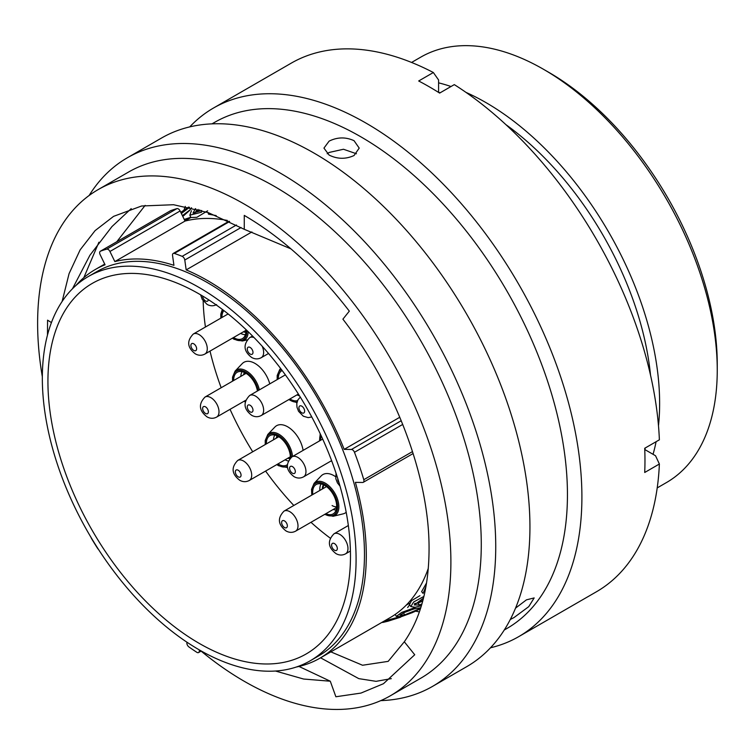 <?xml version="1.0" encoding="UTF-8"?>
<svg xmlns="http://www.w3.org/2000/svg" width="755" height="755" viewBox="0 0 755 755"><rect width="100%" height="100%" fill="white"/><g stroke="black" fill="none" stroke-linecap="round" stroke-linejoin="round"><path stroke-width="1.13" d="M548.8 72.348L543.562 69.328L548.8 72.348A238.231 137.542 60 0 1 717.25 364.118L717.25 370.167A245.639 141.817 -120 0 0 543.562 69.328A245.639 141.817 -120 0 0 543.553 69.318A245.639 141.817 -120 0 0 420.743 57.154L411.569 62.448M657.209 487.909L666.372 482.615A245.639 141.817 -120 0 0 717.25 370.167M91.1 537.541A3.256 1.878 -120 0 0 91.648 538.768A238.901 137.929 -120 0 0 97.537 548.29A3.256 1.878 -120 0 0 98.471 549.395M186.938 642.203L186.881 642.892A3.256 1.878 -120 0 0 188.929 646.941A238.901 137.929 -120 0 0 196.819 652.301A3.256 1.878 -120 0 0 196.97 652.386A3.256 1.878 -120 0 0 198.593 652.547A3.256 1.878 -120 0 0 199.263 651.282L200.49 650.574M199.207 643.373A213.929 123.518 60 0 1 59.447 454.85A213.929 123.518 60 0 1 92.242 283.418A213.929 123.518 60 0 1 199.207 294.016A213.929 123.518 60 0 1 338.967 482.539A213.929 123.518 60 0 1 306.181 653.962A213.929 123.518 60 0 1 199.207 643.373M199.207 287.542A221.857 128.095 60 0 1 344.148 483.049A221.857 128.095 60 0 1 310.135 660.833A221.857 128.095 60 0 1 199.207 649.838A221.857 128.095 60 0 1 54.275 454.34A221.857 128.095 60 0 1 88.278 276.557A221.857 128.095 60 0 1 199.207 287.542M88.278 276.557L96.659 271.715A221.857 128.095 60 0 1 207.587 282.71A221.857 128.095 60 0 1 352.528 478.208A221.857 128.095 60 0 1 318.525 655.991L310.135 660.833M419.402 611.861A258.672 149.348 60 0 1 415.524 611.182M505.878 124.622A234.456 135.362 60 0 1 650.517 375.15M645.289 447.951A234.456 135.362 60 0 1 644.817 449.555M466.033 92.412A245.639 141.817 60 0 1 485.937 102.586A245.639 141.817 60 0 1 658.483 425.763M656.086 441.722A245.639 141.817 60 0 1 653.056 454.312M251.906 231.945L186.174 269.903A224.452 129.586 60 0 1 207.587 280.586A224.452 129.586 60 0 1 344.176 449.367L399.791 417.26M428.283 568.402A224.452 129.586 60 0 1 390.005 617.713L319.818 658.237A224.452 129.586 60 0 1 296.3 667.033M413.127 453.538L363.278 482.313A3.256 1.878 -120 0 1 362.655 482.473L355.378 482.37A224.452 129.586 60 0 1 319.818 658.237M75.981 285.437A224.452 129.586 60 0 1 95.366 269.469A224.452 129.586 60 0 1 105.058 264.769L100.141 254.661A3.256 1.878 -120 0 1 100.33 251.255A3.256 1.878 -120 0 1 100.5 251.17A238.901 137.929 -120 0 1 106.738 249.15L176.934 208.625A238.901 137.929 -120 0 0 170.687 210.654L100.5 251.17M438.589 82.842A245.639 141.817 60 0 1 451.009 86.514M438.589 92.355A234.456 135.362 60 0 1 440.212 92.752M183.965 210.116A258.672 149.348 60 0 1 185.315 206.417M176.934 208.625A3.256 1.878 60 0 1 180.124 210.966L109.928 251.481A3.256 1.878 -120 0 0 106.738 249.15M227.378 220.451A224.452 129.586 60 0 0 185.041 221.064L180.124 210.966M185.041 221.064L114.845 261.589A224.452 129.586 60 0 1 173.933 265.326L172.546 255.445A3.256 1.878 -120 0 1 173.188 253.472A3.256 1.878 -120 0 1 174.367 253.425A238.901 137.929 -120 0 1 182.163 256.341L236.466 224.99M199.367 649.932L199.263 651.282M363.278 482.313A3.256 1.878 -120 0 0 363.778 479.708A238.901 137.929 -120 0 0 354.463 452.292A3.256 1.878 -120 0 0 351.452 449.47L344.176 449.367M186.174 269.903L184.786 260.022A3.256 1.878 -120 0 0 182.163 256.341M114.845 261.589L109.928 251.481M199.811 209.918L195.394 211.834M191.449 210.702L189.845 215.175L201.566 212.212M195.366 208.682L193.025 213.08L201.661 210.466M182.786 216.449L189.628 210.475L191.562 207.738M189.562 207.285L181.36 213.505M410.531 609.993L408.88 610.927M413.221 609.172L403.481 612.833L404.68 614.881L420.573 608.398M422.734 601.046L418.034 603.047L414.486 603.585M425.962 586.465L423.083 593.392L421.611 591.618L426.537 582.983M423.904 596.441L413.646 601.99L410.805 606.558L409.455 604.623L411.503 600.687L419.931 595.676M417.232 603.254L423.253 598.97M409.597 604.831L407.643 607.558M184.56 215.043L183.314 215.798M207.625 210.824L196.838 217.317L190.902 217.506M216.204 215.59L208.531 214.175L207.946 212.504M194.158 213.693L198.121 209.428M182.408 215.656L190.071 209.805M190.77 217.261L184.399 219.394M184.352 219.648L189.911 217.789M412.73 612.484L399.093 617.486C389.051 619.779 377.094 623.781 387.995 621.205L400.622 617.175M383.691 621.969L387.995 621.205L387.655 620.506M420.771 607.756L414.514 608.813L404.538 612.163L399.971 615.212L404.68 614.881M423.489 598.12L414.259 604.953L419.384 604.981L421.941 603.915M410.805 606.558L415.335 607.284L421.46 605.519M414.816 607.35L421.413 605.689M414.995 607.548L401.651 612.447L396.337 616.41L400.329 616.59L414.665 611.597L420.469 608.709M399.857 616.675L413.919 611.946M399.942 616.778L384.37 620.969M419.384 604.981L418.034 603.047M195.668 208.767L196.498 210.645M510.286 619.487L513.976 617.581L528.755 606.642L534.163 597.932L526.443 599.847L515.533 608.134M354.048 140.694C345.743 136.891 337.428 137.032 329.114 141.128L323.952 148.103L329.114 155.086C337.419 159.173 345.733 159.324 354.048 155.521L359.21 148.103L354.048 140.694M327.179 153.775L329.114 152.463L343.478 149.254L356.454 153.765M201.094 651.112A292.232 168.724 -120 0 0 244.261 681.293A292.232 168.724 -120 0 0 390.373 695.77L420.752 678.226A292.232 168.724 -120 0 0 465.552 444.053A292.232 168.724 -120 0 0 274.641 186.542A292.232 168.724 -120 0 0 128.52 172.064L98.141 189.609A292.232 168.724 -120 0 0 42.337 376.802M390.373 695.77A292.232 168.724 -120 0 0 435.163 461.598A292.232 168.724 -120 0 0 244.261 204.077A292.232 168.724 -120 0 0 98.141 189.609M380.775 700.621A305.199 176.208 -120 0 0 432.53 686.399A305.199 176.208 -120 0 0 479.312 441.835A305.199 176.208 -120 0 0 279.926 172.895A305.199 176.208 -120 0 0 127.331 157.786A305.199 176.208 -120 0 0 89.137 195.488M432.53 686.399L466.732 666.656A305.199 176.208 -120 0 0 513.513 422.092A305.199 176.208 -120 0 0 314.127 153.152A305.199 176.208 -120 0 0 161.532 138.033L127.331 157.786M504.246 630.019L506.916 628.481A292.232 168.724 -120 0 0 551.716 394.308A292.232 168.724 -120 0 0 360.805 136.787A292.232 168.724 -120 0 0 214.684 122.319L212.013 123.858M490.486 647.79A305.199 176.208 -120 0 0 518.694 636.654A305.199 176.208 -120 0 0 565.476 392.09A305.199 176.208 -120 0 0 366.1 123.15A305.199 176.208 -120 0 0 213.495 108.031A305.199 176.208 -120 0 0 189.741 126.897M518.694 636.654L596.422 591.778A305.199 176.208 -120 0 0 659.379 464.014L644.713 472.479A305.199 176.208 -120 0 0 644.713 448.281L659.379 439.816A305.199 176.208 -120 0 0 454.302 84.617L439.636 93.082A305.199 176.208 -120 0 0 429.161 86.74A305.199 176.208 -120 0 0 418.685 80.983L433.351 72.518A305.199 176.208 -120 0 0 291.232 63.156L213.495 108.031M330.85 651.867L362.551 665.249L388.164 661.371L404.312 641.788C420.648 618.156 428.897 587.352 429.057 549.376C429.567 477.717 395.846 387.683 342.902 319.167L349.32 311.135C317.279 269.563 282.257 237.655 244.261 215.392L244.261 229.303L208.21 212.599L173.537 204.718L141.6 206.002L113.59 216.355L95.111 230.605L80.143 249.848L69.064 273.659L62.127 301.462M275.481 671.025L303.604 679.028L330.284 681.218L298.98 666.448M404.312 641.788L414.731 654.755L383.446 683.719L360.966 693.081L335.881 696.761L330.284 681.218M47.48 335.05L47.565 320.167L51.434 322.574M116.77 241.76L145.158 205.379M72.461 288.769L89.902 255.275L111.957 226.585L131.21 208.625M244.261 229.303L290.939 248.857M433.351 72.518L438.589 79.983L438.589 92.421M644.761 449.527L655.529 455.746L659.379 464.014M83.814 277.68L98.896 242.251M391.326 678.632L376.075 681.331L358.814 678.641L320.564 657.803M282.162 370.507A16.959 9.796 -120 0 0 278.312 378.934M289.882 398.98A16.959 9.796 -120 0 0 290.298 399.225A16.959 9.796 -120 0 0 297.564 400.594M321.215 435.852A16.959 9.796 -120 0 0 320.639 440.269M223.867 310.588A16.959 9.796 -120 0 0 221.951 317.487M233.522 337.532A16.959 9.796 -120 0 0 233.937 337.778A16.959 9.796 -120 0 0 243.223 338.061A16.959 9.796 -120 0 0 245.875 329.482M269.761 383.88A22.225 12.835 -120 0 0 254.992 363.419A22.225 12.835 -120 0 0 242.185 363.665L235.116 371.082A19.29 11.136 60 0 1 246.234 370.875A19.29 11.136 60 0 1 259.361 389.882M257.427 390.996A16.959 9.796 -120 0 0 245.668 373.102A16.959 9.796 -120 0 0 238.07 371.847A16.959 9.796 -120 0 0 233.682 380.511M303.104 450.386A22.225 12.835 -120 0 0 287.683 426.811A22.225 12.835 -120 0 0 274.867 427.056L267.798 434.465A19.29 11.136 60 0 1 278.925 434.257A19.29 11.136 60 0 1 292.515 456.501M290.335 458.04A16.959 9.796 -120 0 0 278.359 436.484A16.959 9.796 -120 0 0 270.762 435.229A16.959 9.796 -120 0 0 266.373 443.902M277.944 463.938A16.959 9.796 -120 0 0 278.359 464.193A16.959 9.796 -120 0 0 287.4 464.655M311.787 495.101L311.541 489.363L314.099 483.342A19.29 11.136 60 0 1 325.226 483.125A19.29 11.136 60 0 1 338.221 501.603A19.29 11.136 60 0 1 333.125 516.288L343.081 513.872A22.225 12.835 -120 0 0 346.205 512.286M335.588 476.698A22.225 12.835 -120 0 0 333.984 475.678A22.225 12.835 -120 0 0 321.168 475.924L314.099 483.342M325.867 513.683A16.959 9.796 -120 0 0 333.946 513.343A16.959 9.796 -120 0 0 335.503 499.536A16.959 9.796 -120 0 0 324.659 485.361A16.959 9.796 -120 0 0 317.062 484.106A16.959 9.796 -120 0 0 312.806 494.506M203.161 300.839A209.56 120.989 -120 0 0 205.435 327.028M210.022 351.094A209.56 120.989 -120 0 0 221.177 387.73M230.048 409.333A209.56 120.989 -120 0 0 252.717 451.783M265.609 471.063A209.56 120.989 -120 0 0 293.827 505.463M310.966 522.29A209.56 120.989 -120 0 0 330.209 538.117M241.1 227.51L184.786 260.022M229.614 221.526L174.367 253.425M351.452 449.47L401.235 420.724M402.736 424.423L354.463 452.292M363.778 479.708L412.513 451.575M289.005 399.489A18.29 10.561 -120 0 0 290.298 400.31A18.29 10.561 -120 0 0 297.064 402.009M232.644 338.032A18.29 10.561 -120 0 0 233.937 338.853A18.29 10.561 -120 0 0 246.838 330.397M248.15 331.662A19.29 11.136 60 0 1 242.402 341.005L247.121 339.863M258.21 390.543A18.29 10.561 -120 0 0 245.668 372.026A18.29 10.561 -120 0 0 232.804 381.02M277.066 464.448A18.29 10.561 -120 0 0 278.359 465.269A18.29 10.561 -120 0 0 287.438 466.212M291.279 457.266A18.29 10.561 -120 0 0 278.359 435.409A18.29 10.561 -120 0 0 265.496 444.402M287.57 467.194A19.29 11.136 60 0 1 286.825 467.42L287.57 467.232M324.877 514.259A18.29 10.561 -120 0 0 337.589 506.548A18.29 10.561 -120 0 0 324.659 484.276A18.29 10.561 -120 0 0 312.004 494.969M245.922 331.52A13.033 7.531 60 0 1 244.158 331.388M244.441 372.46A13.807 7.975 -120 0 0 243.554 374.81M240.836 376.386A15.723 9.079 60 0 1 242.11 371.668M277.123 435.852A13.807 7.975 -120 0 0 276.236 438.202M273.518 439.769A15.723 9.079 60 0 1 274.792 435.059M290.335 457.926A13.033 7.531 60 0 1 288.58 457.804M323.433 484.719A13.807 7.975 -120 0 0 322.338 489.004M319.865 490.429A15.723 9.079 60 0 1 321.101 483.927M336.645 506.803A13.033 7.531 60 0 1 332.096 505.557M326.236 486.39A11.108 6.417 -120 0 0 326.037 486.862M322.913 488.664A13.033 7.531 60 0 1 324.074 485.04M336.551 507.52A13.807 7.975 -120 0 0 336.588 507.52L295.601 531.161A11.57 6.682 -120 0 0 297.376 521.894A11.57 6.682 -120 0 0 289.816 511.692A11.57 6.682 -120 0 0 284.031 511.116C277.283 518.1 277.963 524.716 286.051 530.963C289.269 532.747 292.459 532.813 295.601 531.161M336.117 509.936A15.723 9.079 60 0 1 333.191 509.465M277.01 437.758A13.033 7.531 60 0 1 277.774 436.163M287.815 458.238A13.807 7.975 -120 0 0 289.76 458.634M288.268 460.946A15.723 9.079 60 0 1 285.088 459.814M244.318 374.367A13.033 7.531 60 0 1 245.092 372.781M244.375 401.056A18.29 10.561 -120 0 0 245.29 401.651M243.393 331.832A13.807 7.975 -120 0 0 245.866 332.238M245.394 334.654A15.723 9.079 60 0 1 240.675 333.399M222.867 309.824A18.29 10.561 -120 0 0 221.073 317.997M320.545 434.418A18.29 10.561 -120 0 0 319.761 440.778M299.509 395.837A15.723 9.079 60 0 1 297.036 394.856M281.351 369.431A18.29 10.561 -120 0 0 277.434 379.444M277.179 379.595L277.179 375.537L279.737 369.506A19.29 11.136 60 0 1 280.747 368.638M301.783 412.777A4.049 2.331 -120 0 0 304.642 411.126A4.049 2.331 -120 0 0 301.783 406.171A4.049 2.331 -120 0 0 298.923 407.823A4.049 2.331 -120 0 0 301.783 412.777M204.879 354.067A11.57 6.682 -120 0 0 206.653 344.79A11.57 6.682 -120 0 0 199.094 334.597A11.57 6.682 -120 0 0 193.308 334.021C186.56 341.005 187.24 347.611 195.328 353.868C198.546 355.652 201.736 355.718 204.879 354.067L245.922 330.369M193.771 350.424A4.049 2.331 -120 0 0 196.63 348.772A4.049 2.331 -120 0 0 193.771 343.818A4.049 2.331 -120 0 0 190.911 345.469A4.049 2.331 -120 0 0 193.771 350.424M268.544 353.472L261.239 357.691A11.57 6.682 -120 0 0 262.221 346.271M250.132 354.048A4.049 2.331 -120 0 0 252.991 352.396A4.049 2.331 -120 0 0 250.132 347.442A4.049 2.331 -120 0 0 247.272 349.093A4.049 2.331 -120 0 0 250.132 354.048M254.039 337.551A11.57 6.682 -120 0 0 249.669 337.655C242.921 344.629 243.601 351.245 251.689 357.493C254.907 359.276 258.097 359.342 261.239 357.691M202.642 296.045A4.049 2.331 -120 0 0 205.502 300.943A4.049 2.331 -120 0 0 208.352 299.612M261.239 415.514A11.57 6.682 -120 0 0 263.014 406.247A11.57 6.682 -120 0 0 255.454 396.045A11.57 6.682 -120 0 0 249.669 395.478C242.921 402.453 243.601 409.068 251.689 415.316C254.907 417.1 258.097 417.166 261.239 415.514L298.395 394.063M250.132 411.871A4.049 2.331 -120 0 0 252.991 410.22A4.049 2.331 -120 0 0 250.132 405.265A4.049 2.331 -120 0 0 247.272 406.917A4.049 2.331 -120 0 0 250.132 411.871M216.609 417.09A11.57 6.682 -120 0 0 218.384 407.813A11.57 6.682 -120 0 0 210.824 397.621A11.57 6.682 -120 0 0 205.039 397.045C198.291 404.029 198.971 410.635 207.068 416.892C210.286 418.676 213.467 418.742 216.609 417.09L245.668 400.32M205.502 413.447A4.049 2.331 -120 0 0 208.371 411.796A4.049 2.331 -120 0 0 205.502 406.841A4.049 2.331 -120 0 0 202.642 408.493A4.049 2.331 -120 0 0 205.502 413.447M249.301 480.473A11.57 6.682 -120 0 0 251.075 471.205A11.57 6.682 -120 0 0 243.516 461.003A11.57 6.682 -120 0 0 237.731 460.437C230.983 467.411 231.653 474.027 239.75 480.274C242.968 482.058 246.149 482.124 249.301 480.473L290.345 456.775M238.193 476.83A4.049 2.331 -120 0 0 241.053 475.178A4.049 2.331 -120 0 0 238.193 470.223A4.049 2.331 -120 0 0 235.334 471.875A4.049 2.331 -120 0 0 238.193 476.83M303.567 476.849A11.57 6.682 -120 0 0 305.341 467.572A11.57 6.682 -120 0 0 297.781 457.379A11.57 6.682 -120 0 0 291.996 456.803C285.248 463.787 285.918 470.393 294.016 476.65C297.234 478.434 300.414 478.5 303.567 476.849L331.615 460.654M292.459 473.206A4.049 2.331 -120 0 0 295.318 471.554A4.049 2.331 -120 0 0 292.459 466.599A4.049 2.331 -120 0 0 289.599 468.251A4.049 2.331 -120 0 0 292.459 473.206M284.493 527.519A4.049 2.331 -120 0 0 287.353 525.867A4.049 2.331 -120 0 0 284.493 520.912A4.049 2.331 -120 0 0 281.634 522.564A4.049 2.331 -120 0 0 284.493 527.519M345.573 553.84A11.57 6.682 -120 0 0 347.347 544.572A11.57 6.682 -120 0 0 339.788 534.37A11.57 6.682 -120 0 0 334.003 533.804C327.255 540.778 327.925 547.394 336.022 553.641C339.24 555.425 342.43 555.491 345.573 553.84L350.424 551.046M334.465 550.197A4.049 2.331 -120 0 0 337.325 548.545A4.049 2.331 -120 0 0 334.465 543.591A4.049 2.331 -120 0 0 331.605 545.242A4.049 2.331 -120 0 0 334.465 550.197M337.834 478.802A4.049 2.331 -120 0 0 339.07 482.87M406.218 605.142L409.361 603.33M95.366 269.469L104.718 264.071M184.975 220.941L190.911 217.515M201.264 651.008L198.593 652.547M170.517 210.73L100.33 251.255M229.02 221.234L173.188 253.472M188.58 207.078L180.794 212.353M387.598 621.308L382.672 622.479M189.845 215.175L190.798 217.317M396.337 616.41L395.176 614.438M288.75 399.631L296.913 402.689M232.389 338.183L234.154 339.335L242.402 341.005M276.811 464.589L278.576 465.741L286.825 467.42M324.575 514.438L333.125 516.288M279.737 369.506L280.671 368.534M265.241 444.553L265.232 440.495L267.798 434.465M245.233 401.962L244.12 401.207M232.549 381.162L232.549 377.104L235.116 371.082M220.819 318.138L220.819 314.08L222.338 309.418M331.955 461.569L331.077 460.965M319.507 440.92L320.243 433.785M311.768 416.968L308.153 417.619L303.34 416.222L298.546 411.305L296.97 407.181L296.781 403.585L297.914 399.886L300.282 397.083M228.123 313.929L193.308 334.021M252.529 336.003L249.669 337.655M216.609 304.595C213.467 306.237 210.286 306.171 207.068 304.388L202.274 299.471L200.594 294.827M285.371 374.867L249.669 395.478M246.092 373.348L205.039 397.045M278.774 436.739L237.731 460.437M322.696 439.08L291.996 456.803M326.509 486.598L284.031 511.116M348.348 525.518L334.003 533.804M336.041 473.196L335.833 478.736L337.409 482.86L340.024 486.154"/></g></svg>
